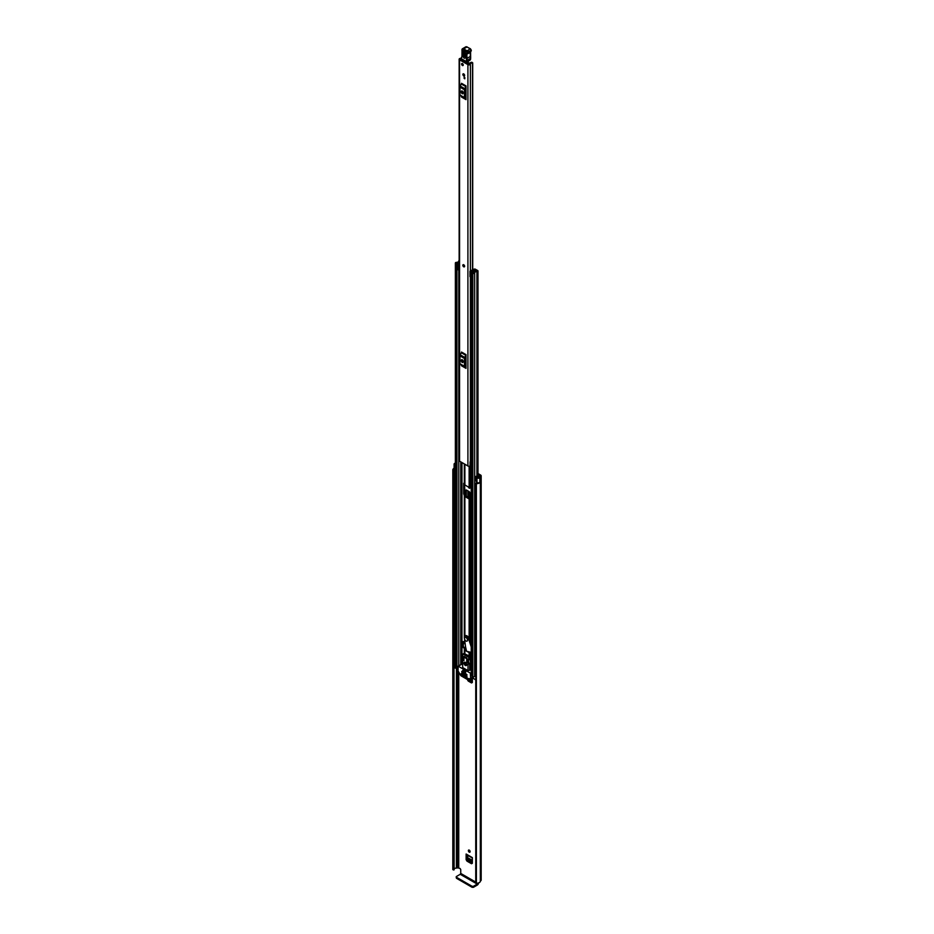 <?xml version="1.0" encoding="UTF-8"?>
<svg xmlns="http://www.w3.org/2000/svg" width="934" height="934" viewBox="0 0 934 934"><rect width="100%" height="100%" fill="white"/><g stroke="black" fill="none" stroke-linecap="round" stroke-linejoin="round"><path stroke-width="1.4" d="M469.242 850.127A1.226 0.712 -120 0 0 469.242 852.135A1.226 0.712 -120 0 0 469.242 850.127A1.226 0.712 -120 0 0 470.106 851.633M472.359 863.133L471.518 863.728L466.953 861.101L467.829 860.483L466.988 859.023L466.988 854.937M467.829 860.483L472.359 863.098M477.986 473.526L480.601 475.044A1.926 1.121 180 0 1 481.173 475.826A1.926 1.121 180 0 1 480.601 476.62L480.321 476.889A3.584 2.066 180 0 1 479.889 477.869L479.854 477.846A1.693 0.981 0 0 1 477.321 477.939A1.693 0.981 0 0 1 476.982 477.648L475.955 476.375L477.076 476.083L478.967 477.332A2.358 1.366 180 0 0 479.095 476.889A1.693 0.981 0 0 1 479.586 476.2L479.737 476.118M469.79 492.265L469.79 497.495L467.969 497.122L470.024 498.184M472.359 682.357L471.518 682.941L468.191 681.026L469.055 680.407L468.226 678.96M469.055 680.407L472.359 682.31M468.424 487.023A1.226 0.712 -120 0 0 470.106 487.676M477.986 474.53L479.737 475.546M472.359 682.462L471.518 682.941L472.359 682.462L472.359 677.36M467.362 679.578L468.191 681.026M466.988 859.023L466.124 859.642L466.124 854.026A1.226 0.712 120 0 0 466.381 854.587L472.359 858.031M472.359 863.25L471.518 863.728L472.359 863.25L472.359 857.622L466.124 854.026M466.124 859.642L466.953 861.101M466.241 496.444L466.241 489.93L469.207 491.634L470.024 493.059L470.024 498.359L469.207 498.838M465.214 494.296L465.214 490.619L464.443 490.175M471.238 652.376L466.568 651.302L465.541 646.76L465.074 647.857A1.459 0.841 180 0 1 465.482 648.453A15.084 8.71 -120 0 0 466.043 648.99M475.745 882.093L460.742 873.43L460.742 869.624L460.077 868.468L457.602 867.779A1.693 0.981 180 0 1 456.411 868.071A2.358 1.366 0 0 0 454.122 869.122M475.955 476.375L475.955 480.987L476.982 482.271A1.693 0.981 0 0 0 477.321 482.551A1.693 0.981 0 0 0 479.854 482.458L479.854 477.846M455.36 469.709L455.091 469.627A1.693 0.981 0 0 1 454.601 469.428A1.693 0.981 0 0 1 454.099 468.74L454.099 464.128A1.693 0.981 0 0 1 454.753 463.357L454.718 463.334A3.584 2.066 180 0 1 455.36 463.171M454.099 464.128A1.693 0.981 0 0 0 454.601 464.817A1.693 0.981 0 0 0 455.091 465.015L455.36 465.085M454.321 469.218A2.358 1.366 0 0 0 454.052 469.849A2.358 1.366 0 0 0 454.111 470.129L453.702 869.998L452.85 869.636L452.85 470.059L453.702 470.409L453.702 869.998M475.745 483.228L476.375 483.637L476.375 883.225L475.745 882.817L476.247 482.913A2.358 1.366 0 0 0 477.893 482.773M454.099 468.273A3.584 2.066 0 0 0 452.827 469.849A3.584 2.066 0 0 0 452.85 470.059M476.375 483.637A3.584 2.066 0 0 0 479.889 482.563L479.796 482.504M476.375 883.225A3.584 2.066 0 0 0 480.321 881.171L480.601 880.89A1.926 1.121 0 0 0 481.173 880.108L481.173 475.826M479.889 477.869L479.889 482.563M475.745 882.817L475.756 483.322M453.819 869.986L453.702 470.409M460.742 873.43L460.24 874.294L477.239 884.101L477.741 883.237M477.239 884.101L473.445 886.296L473.445 887.3L477.239 885.105A1.926 1.121 120 0 0 478.593 882.934M473.445 887.3L472.102 887.3L456.446 878.264L456.446 876.489L460.24 874.294M456.166 876.874L456.446 878.264M472.102 887.3L472.102 886.296L456.446 877.26M472.102 886.296L473.445 886.296M453.819 470.397L454.122 869.764M467.969 497.122L469.884 498.336L470.666 497.834M470.666 497.962L469.849 498.429L467.759 497.238M467.642 497.262A1.226 0.712 0 0 0 467.864 497.18L467.864 490.864M469.79 497.495L470.386 497.694M472.359 861.965L468.845 859.934L467.654 857.716L472.359 860.436M472.359 860.296L467.654 857.716M467.642 857.575L467.806 855.404M472.359 681.19L469.137 678.621M464.361 266.844A1.226 0.712 -120 0 0 463.136 264.719M462.879 74.416A1.226 0.712 -120 0 0 464.607 75.42A1.226 0.712 -120 0 0 462.879 74.416M461.548 64.026A1.226 0.712 -120 0 0 463.276 65.03A1.226 0.712 -120 0 0 461.548 64.026M461.057 58.328A2.008 1.156 180 0 1 460.555 58.375A1.459 0.841 0 0 0 459.154 59.227A1.459 0.841 0 0 0 459.575 59.823L467.911 64.621A1.459 0.841 0 0 0 469.475 64.82A1.459 0.841 0 0 0 470.397 64.061A2.008 1.156 180 0 1 472.476 62.952L471.903 62.263A3.222 1.868 180 0 0 469.172 64.037L460.602 59.087A3.222 1.868 180 0 0 461.454 59.005M459.154 59.227L459.154 460.579A1.459 0.841 0 0 0 459.575 461.174L467.911 465.984A1.459 0.841 0 0 0 470.082 465.914L471.238 465.576M465.996 85.893A1.132 0.654 -60 0 1 465.809 86.593L461.303 84.002A1.132 0.654 120 0 0 461.489 83.301L465.996 85.893L465.996 99.634L461.489 97.031A1.132 0.654 120 0 0 461.303 96.541L465.809 99.144A1.132 0.654 -60 0 1 465.996 99.634M465.996 354.628A1.132 0.654 -60 0 1 465.809 355.329L461.303 352.737A1.132 0.654 120 0 0 461.489 352.036L465.996 354.628L465.996 368.37L461.489 365.766A1.132 0.654 120 0 0 461.303 365.287L465.809 367.879A1.132 0.654 -60 0 1 465.996 368.37M464.805 77.464L464.805 78.806L464.14 78.421L464.14 77.078L464.805 77.464L464.14 78.421M462.365 361.049L462.365 359.835M462.365 92.314L462.365 91.1M471.238 460.474A2.008 1.156 180 0 0 470.397 461.373A1.459 0.841 0 0 1 470.082 461.875L470.082 465.914M465.996 87.784L465.33 89.232L465.33 97.066L465.996 97.731M461.373 92.256A1.179 0.677 -120 0 0 463.042 93.213L463.042 92.443A1.179 0.677 -120 0 0 461.373 91.485L461.373 92.256L462.248 91.754A1.179 0.677 -120 0 0 463.042 93.178M462.248 91.018L462.248 91.754M465.809 86.593L464.735 88.672A1.693 0.981 120 0 0 464.455 89.722L464.455 97.568A1.693 0.981 120 0 0 464.735 98.292L461.303 96.541M460.24 95.7A1.693 0.981 -60 0 1 459.96 94.964L464.455 97.568M464.455 89.722L459.96 87.131L459.96 94.964M459.96 87.131A1.693 0.981 -60 0 1 460.24 86.08L464.735 88.672M461.303 84.002L460.24 86.08M464.735 98.292L465.809 99.144M465.996 356.519L465.33 357.967L465.33 365.801L465.996 366.467M461.373 360.991A1.179 0.677 -120 0 0 463.042 361.948L463.042 361.178A1.179 0.677 -120 0 0 461.373 360.22L461.373 360.991L462.248 360.489A1.179 0.677 -120 0 0 463.042 361.913M462.248 359.753L462.248 360.489M465.809 355.329L464.735 357.407A1.693 0.981 120 0 0 464.455 358.458L464.455 366.303A1.693 0.981 120 0 0 464.735 367.027L461.303 365.287M460.24 364.435A1.693 0.981 -60 0 1 459.96 363.7L464.455 366.303M464.455 358.458L459.96 355.866L459.96 363.7M459.96 355.866A1.693 0.981 -60 0 1 460.24 354.815L464.735 357.407M461.303 352.737L460.24 354.815M464.735 367.027L465.809 367.879M471.238 461.011A2.207 1.273 0 0 0 470.514 461.022M470.082 462.061L470.211 465.797M471.238 461.723L470.211 461.945M466.568 61.819L466.521 62.8L468.016 61.352M468.296 63.851L468.354 61.737M468.366 62.111L466.825 62.998M461.454 58.982L461.443 59.893M462.739 51.615L465.26 52.619L465.389 56.927L463.649 55.993L463.509 51.685L463.976 51.031L465.412 53.051C464.455 50.541 463.568 50.062 462.739 51.615L462.867 55.923C463.824 58.422 464.712 58.9 465.541 57.348L465.412 53.051M464.245 51.125L464.268 55.83L465.657 56.577M461.408 57.569A4.717 2.72 -120 0 0 461.186 58.2L461.174 58.667A4.238 2.452 60 0 1 461.513 57.861A5.184 2.989 -120 0 0 461.956 56.67A27.319 15.773 -120 0 0 462.096 51.078L462.015 50.705A1.88 1.086 60 0 1 463.276 49.455L467.175 52.479A1.553 0.899 60 0 1 466.778 53.273A2.358 1.366 -120 0 0 466.183 54.476L466.556 61.644L461.174 58.667L466.661 61.866L461.279 58.889L461.513 57.861M470.304 56.449L470.199 52.526L470.514 58.538L470.339 56.425L466.977 58.375L466.848 54.464A1.88 1.086 60 0 1 467.245 53.542A1.88 1.086 60 0 1 467.269 53.53L467.327 53.495A2.031 1.167 -120 0 0 467.42 53.448A2.031 1.167 -120 0 0 467.841 52.467L467.841 52.327A1.319 0.759 -120 0 0 466.883 50.728L463.614 48.883L467.175 46.934L465.786 46.852A2.358 1.366 60 0 1 466.942 46.957L470.211 48.813L466.556 51.312M466.907 61.842L470.327 59.834A2.358 1.413 -61.9 0 0 470.549 59.426L470.573 58.212L470.549 59.426L470.573 58.212L467.187 60.465L466.977 58.375L466.311 58.41M466.556 61.644L467.187 60.465L466.521 60.5M467.28 47.144L470.444 48.79L471.168 50.401A1.319 0.759 60 0 0 470.211 48.813L471.296 50.273M465.506 56.145L464.91 51.592M462.412 63.535A1.226 0.712 60 0 1 462.412 65.532A1.226 0.712 60 0 1 462.412 63.535M463.708 266.809A1.226 0.712 60 0 1 463.708 264.801A1.226 0.712 60 0 1 463.708 266.809M463.743 73.914A1.226 0.712 60 0 1 463.743 75.923A1.226 0.712 60 0 1 463.743 73.914M471.238 499.223L470.176 499.223A1.459 0.841 180 0 1 469.137 498.966L464.875 496.503A1.459 0.841 180 0 1 464.443 495.907L463.708 493.677L463.708 483.298L464.443 483.24L465.062 494.191A1.459 0.841 0 0 1 465.482 494.786L465.611 496.082L471.238 498.616M464.443 495.907L464.443 494.786M464.432 642.032L463.042 641.576L462.54 647.052L464.326 648.278L464.443 649.574A1.459 0.841 -0 0 0 464.875 650.169L466.533 651.126M464.817 643.783A1.459 0.841 180 0 1 464.443 643.222L464.443 642.113M464.443 483.24L464.443 484.372A1.459 0.841 0 0 0 464.875 484.968L469.137 487.431A1.459 0.841 0 0 0 470.176 487.676L471.238 487.676M462.645 643.059L463.369 642.627L463.276 646.632L465.062 647.846M463.778 641.611L462.949 642.884M471.238 276.195L471.121 271.315L474.624 269.949A1.086 0.63 0 0 0 474.309 270.393A1.95 1.132 180 0 1 474.309 270.405A1.95 1.132 180 0 1 472.324 271.537A1.086 0.63 0 0 0 471.553 272.6L472.802 273.323A1.086 0.63 0 0 0 474.659 272.891A2.312 1.331 180 0 1 476.924 271.584A1.086 0.63 0 0 0 477.671 270.521L476.41 269.786L475.675 271.129M470 271.712L470.608 272.308L470.608 277.235L470 276.627L470 271.42A1.273 0.736 -0 0 1 470.456 270.86L473.877 269.202A1.179 0.677 -0 0 1 475.464 269.249L475.523 269.272A1.226 0.712 180 0 1 475.523 270.276L475.359 270.37A2.989 1.728 180 0 1 475.336 270.405A2.989 1.728 180 0 1 472.324 272.133L473.62 272.88A3.351 1.926 180 0 1 476.9 270.988L475.675 270.206M467.012 651.395L469.137 652.632A1.459 0.841 -0 0 0 470.176 652.878L471.238 652.878M465.482 648.453L466.311 650.146M469.44 651.955L470.841 652.282M464.443 649.574L464.443 648.453M459.154 260.563A1.086 0.63 0 0 0 458.699 261.065A2.312 1.331 180 0 1 456.422 262.372A1.086 0.63 0 0 0 455.675 263.435L456.936 264.159A1.086 0.63 0 0 0 458.781 263.715A1.95 1.132 180 0 1 458.781 263.703A1.95 1.132 180 0 1 459.154 263.038M458.045 667.588A1.086 0.63 180 0 1 456.936 667.436L455.675 666.713A1.086 0.63 180 0 1 455.36 666.269L455.36 262.991M475.745 675.06A2.312 1.331 0 0 0 474.694 675.959A2.312 1.331 0 0 0 474.659 676.169A1.086 0.63 180 0 1 472.802 676.601L471.553 675.877A1.086 0.63 180 0 1 471.238 675.434L471.238 272.156M458.045 669.818L454.916 667.623M475.745 680.034L473.199 678.177M475.359 270.37L475.336 271.222M459.154 262.127A3.351 1.926 180 0 1 456.446 262.968L457.742 263.715A2.989 1.728 180 0 1 457.742 263.703A2.989 1.728 180 0 1 459.154 262.232M458.781 263.715L458.781 264.462L458.781 263.715M471.121 271.315L470.608 272.308M470.608 277.235L471.04 272.308M459.154 269.973A1.273 0.736 180 0 1 458.968 269.984L457.45 269.634L457.45 264.462L459.154 264.404M457.45 264.707L458.968 265.058A1.273 0.736 -0 0 0 459.154 265.046M458.477 265.058L458.477 269.984M475.745 676.566L474.694 675.959M454.776 667.81L455.08 664.062A1.413 0.817 180 0 1 455.36 663.934M454.776 664.354L454.916 668.008M466.86 658.82L466.86 657.968L464.023 656.333L464.023 657.186M462.762 670.379L462.762 671.219L465.587 672.865L465.587 672.013L462.762 670.379L465.762 671.908M465.564 662.521A1.109 0.642 -120 0 0 466.661 664.401M465.342 662.369A1.88 1.086 -120 0 0 464.396 662.276A1.88 1.086 -120 0 0 464.116 663.782A1.88 1.086 -120 0 0 465.342 665.44A1.88 1.086 -120 0 0 466.288 665.533A1.88 1.086 -120 0 0 466.58 664.027A1.88 1.086 -120 0 0 465.342 662.369M464.793 662.183A1.88 1.086 -120 0 0 466.008 665.055A1.88 1.086 -120 0 0 466.556 665.241M465.704 676.776L465.039 677.162L468.074 678.469L465.039 676.391M470.608 678.364L467.899 679.777L460.847 675.702L458.045 670.846L458.139 666.176L470.374 673.122L470.608 678.364L473.059 676.952M463.871 676.298L460.789 673.939L461.011 674.768L461.629 674.418M462.68 664.062L462.05 664.074M467.047 674.85L465.039 673.122M463.871 673.029L461.875 671.289M467.047 676.391L461.875 672.83M471.565 677.815L468.144 679.8M461.793 674.511L461.011 674.768M471.238 669.853L468.004 670.635L468.004 663.911L468.926 663.782L468.343 660.058L470.012 659.1L470.596 662.825L468.938 663.864M464.023 653.566L469.347 656.018L468.343 659.673L462.342 656.205L461.758 659.649L462.68 660.828L462.68 667.565L468.004 670.635M465.704 673.507L464.875 673.601M462.54 671.674L461.711 671.768M462.54 673.216L461.711 673.309M461.127 674.897L463.708 676.391M465.039 673.893L466.872 674.943M461.875 672.06L463.708 673.122M461.875 673.601L466.872 676.485M469.347 656.018L470.012 659.1M469.674 663.595L469.674 669.678M468.95 657.431L463.054 654.022L462.342 656.205M468.95 656.24L464.291 653.555L463.054 654.022L464.677 653.321M462.423 659.719L463.929 660.583L463.929 657.898L462.925 657.314L462.423 659.719L463.929 658.855M468.261 663.093L467.759 660.104L466.755 659.532L466.755 662.218L468.261 663.093M467.992 661.505L466.755 662.218M465.541 646.76L464.291 637.373A3.199 1.845 60 0 1 464.945 636.042A3.199 1.845 60 0 1 468.413 638.412L471.238 646.912M471.238 647.285L471.238 647.962M470.409 643.269L471.238 644.413M469.487 640.689L470.911 642.977M468.413 638.412L469.989 640.409M468.915 638.12A3.199 1.845 -120 0 0 465.447 635.75A3.199 1.845 -120 0 0 465.214 635.926M466.008 641.016A2.125 1.226 -120 0 0 467.07 641.121A2.125 1.226 -120 0 0 467.397 639.416A2.125 1.226 -120 0 0 466.008 637.548A2.125 1.226 -120 0 0 464.945 637.443A2.125 1.226 -120 0 0 464.618 639.148A2.125 1.226 -120 0 0 466.008 641.016M458.746 867.698L458.746 672.211M476.982 482.271L476.982 477.648M456.411 868.071L456.411 668.861M457.602 867.779L457.602 669.55M457.742 867.698L457.742 669.643M480.321 881.171L480.321 476.889M480.461 880.984L480.461 476.702M480.601 880.89L480.601 476.62M455.091 469.627L455.091 465.015M468.611 491.296L468.611 496.83M468.961 496.841L468.961 491.494M472.359 679.52L470.491 678.434M470.374 678.504L472.359 679.648M459.575 461.174L459.575 59.823M467.911 465.984L467.911 64.621M472.476 269.891L472.476 62.952M470.397 461.373L470.397 277.024M470.397 270.895L470.397 64.061M472.709 62.823L472.721 269.763M461.373 91.485L462.213 90.995M461.373 360.22L462.213 359.73M463.509 51.685L464.665 51.51M461.875 56.6A4.717 2.72 60 0 1 461.559 57.313L461.956 56.67M462.19 53.121A26.852 15.504 60 0 1 461.956 56.227L462.015 50.705M461.98 50.471L462.447 48.778A2.358 1.366 -120 0 0 461.968 50.062M465.786 46.852L462.447 48.778A2.358 1.366 -120 0 1 463.614 48.883L463.276 49.455M467.175 52.479L471.18 50.541A2.031 1.167 60 0 1 470.759 51.533L471.32 50.343L467.175 52.339M467.514 53.39L470.666 51.58A2.031 1.167 60 0 0 470.759 51.533L466.778 53.273M470.456 51.697A1.88 1.086 -120 0 0 470.187 52.538L466.183 54.476M465.26 52.619L465.541 57.348M462.867 55.923L463.649 55.993M464.268 55.83L465.039 55.9M469.137 638.599L469.137 498.966M464.875 636.089L464.875 496.503M464.326 641.927L464.326 641.168M464.326 637.046L464.326 494.611M470.176 640.911L470.176 499.223M469.137 487.431L469.137 466.218M464.875 484.968L464.875 464.233M464.326 483.065L464.326 463.906M461.968 663.969L461.968 660.198M461.968 658.575L461.968 462.552M464.326 653.24L464.326 648.278M470.176 487.676L470.176 465.832M464.875 653.438L464.875 650.169M469.137 655.901L469.137 652.632M470.176 669.853L470.176 663.303M470.176 660.151L470.176 652.878M474.659 676.169L474.659 272.891M476.924 482.936L476.924 482.201M476.924 476.118L476.924 271.584M455.675 666.713L455.675 263.435M458.781 665.802L458.781 269.984L458.781 665.802M456.936 667.436L456.936 264.159M460.754 664.658L460.754 461.851M461.536 664.214L461.536 462.295M461.7 664.121L461.7 462.388M472.802 676.601L472.802 273.323M471.553 675.877L471.553 272.6M475.523 271.175L475.523 270.276M458.968 265.058L458.968 269.984M473.199 676.741L473.199 678.563M464.945 494.121L464.21 494.541M463.708 493.677L464.443 493.257M463.439 646.923L462.715 647.344M463.778 642.242L463.042 642.662M463.276 646.632L462.54 647.052M463.276 642.849L462.54 643.269M473.059 676.8L470.713 678.154M471.238 672.62L470.374 673.122M458.384 666.199L462.377 663.887M470.596 662.825L468.926 663.782M468.891 657.816L470.012 657.174M452.827 869.426L452.827 469.849M466.661 61.866L469.86 60.29M470.573 51.615L470.654 58.34M477.986 477.227L477.986 270.953M473.059 678.364L473.059 676.706M458.139 666.176L462.143 663.864M468.833 664.074L470.502 663.117M463.346 653.777L464.21 653.275"/></g></svg>
